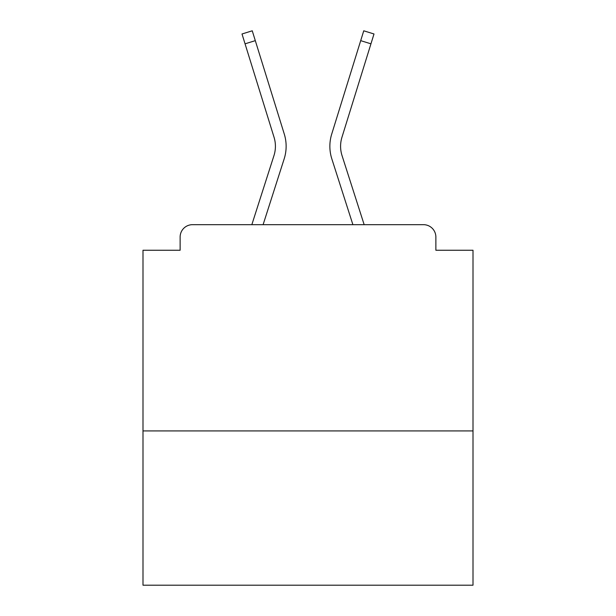 <?xml version="1.0" encoding="UTF-8"?>
<svg xmlns="http://www.w3.org/2000/svg" width="616" height="616" viewBox="0 0 616 616"><rect width="100%" height="100%" fill="white"/><g stroke="black" fill="none" stroke-linecap="round" stroke-linejoin="round"><path stroke-width="0.92" d="M473.003 430.923L473.003 250.25L435.874 250.25L435.874 237.052A12.374 12.374 0 0 0 423.5 224.678L192.5 224.678A12.374 12.374 0 0 0 180.126 237.052L180.126 250.25L142.997 250.25L142.997 585.2L473.003 585.2L473.003 430.923L142.997 430.923M180.126 237.052L180.126 250.25M423.5 224.678L364.164 224.678L342.042 155.609A30.523 30.523 0 0 1 341.957 137.252L370.947 43.828L360.699 40.648L331.716 134.08A41.249 41.249 0 0 0 331.832 158.882L352.899 224.678M245.053 43.828L242.003 33.98L252.244 30.8L255.301 40.648L245.053 43.828L274.043 137.252A30.523 30.523 0 0 1 273.958 155.609A30.523 30.523 0 0 0 274.043 137.252A30.523 30.523 0 0 1 273.958 155.609L251.836 224.678L192.5 224.678M435.874 250.25L435.874 237.052M255.301 40.648L284.284 134.08A41.249 41.249 0 0 1 284.168 158.882L263.101 224.678M360.699 40.648L331.716 134.08L363.756 30.8L373.997 33.98L370.947 43.828M342.042 155.609A30.523 30.523 0 0 1 341.957 137.252"/></g></svg>
